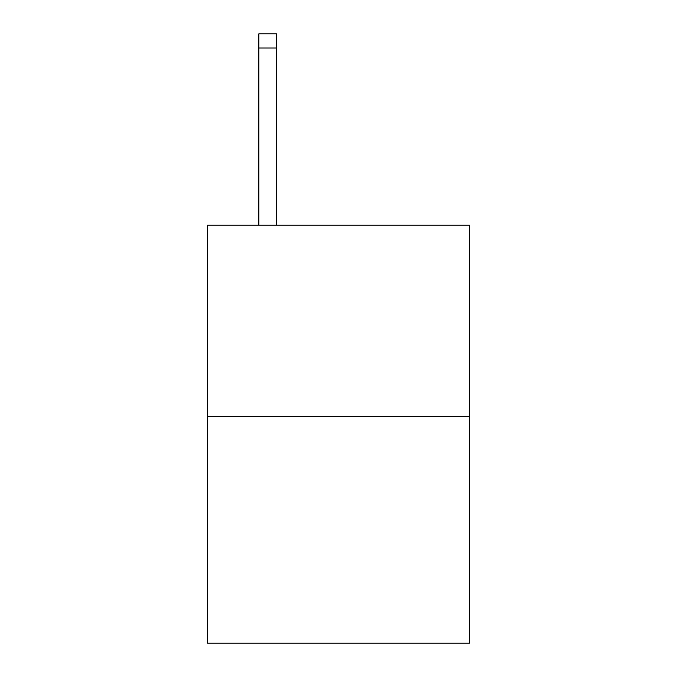 <?xml version="1.0" encoding="UTF-8"?>
<svg xmlns="http://www.w3.org/2000/svg" width="677" height="677" viewBox="0 0 677 677"><rect width="100%" height="100%" fill="white"/><g stroke="black" fill="none" stroke-linecap="round" stroke-linejoin="round"><path stroke-width="1.02" d="M469.542 416.49L469.542 225.238L207.458 225.238L207.458 643.15L469.542 643.15L469.542 416.49L207.458 416.49M276.521 225.238L276.521 48.016L258.817 48.016L258.817 33.85L276.521 33.85L276.521 48.016M258.817 225.238L258.817 48.016"/></g></svg>
